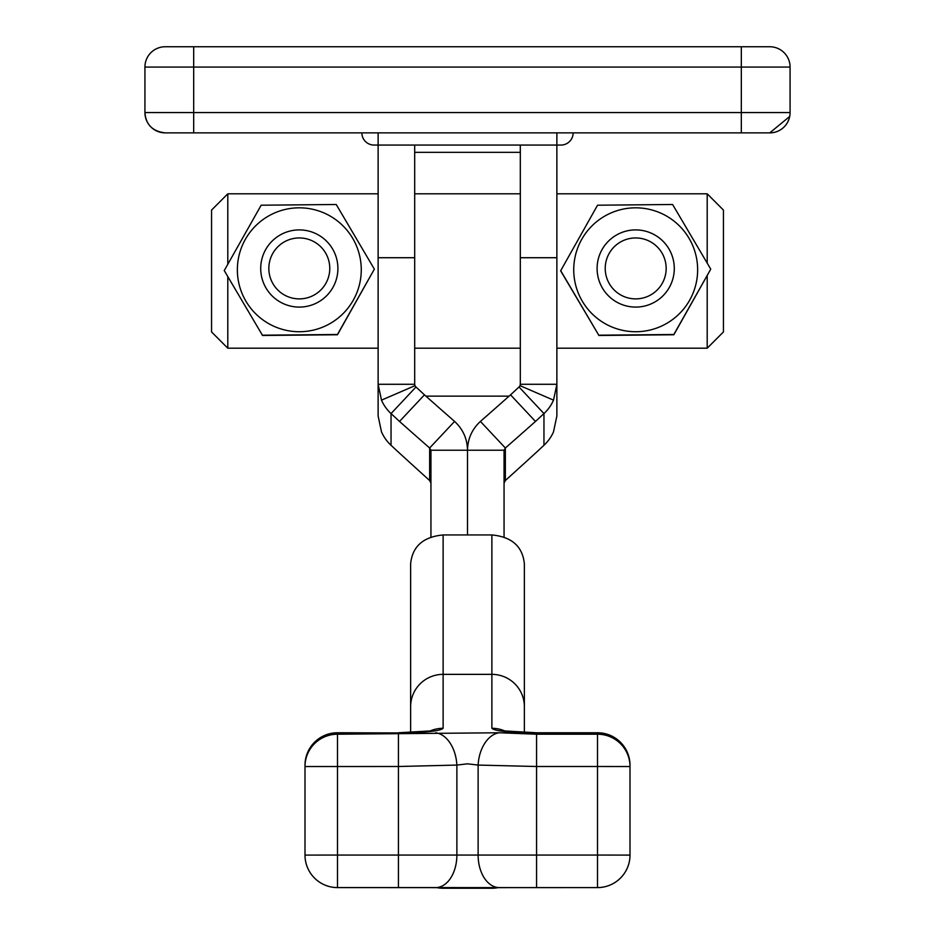 <?xml version="1.0" encoding="UTF-8"?>
<svg xmlns="http://www.w3.org/2000/svg" width="935" height="935" viewBox="0 0 935 935"><rect width="100%" height="100%" fill="white"/><g stroke="black" fill="none" stroke-linecap="round" stroke-linejoin="round"><path stroke-width="1.4" d="M789.701 116.443L769.762 132.875L165.238 132.875A20.313 20.313 0 0 1 144.925 112.562C145.825 124.624 152.604 131.391 165.238 132.875M193.685 46.75L193.685 67.063L144.925 67.063A20.313 20.313 0 0 1 165.238 46.75A20.313 20.313 0 0 0 144.925 67.063A20.313 20.313 0 0 1 165.238 46.75L769.762 46.75A20.313 20.313 0 0 1 790.075 67.063L790.075 112.562A20.313 20.313 0 0 1 769.762 132.875A20.313 20.313 0 0 0 790.075 112.562L741.315 112.562L741.315 67.063L193.685 67.063L193.685 112.562L741.315 112.562L741.315 132.875M144.925 67.063L144.925 112.562L193.685 112.562L193.685 132.875M790.075 67.063A20.313 20.313 0 0 0 769.762 46.75A20.313 20.313 0 0 1 790.075 67.063L741.315 67.063L741.315 46.75M573.132 132.875A12.19 12.19 0 0 1 560.942 145.065L374.058 145.065A12.19 12.19 0 0 1 361.868 132.875M398.439 734.209L398.439 766.501L304.997 766.536L304.997 765.262L304.997 855.104L304.997 766.536A32.503 32.328 -0 0 1 337.5 734.209L499.372 732.771A32.503 21.201 95.1 0 0 478.124 765.075L467.5 763.825L456.876 765.075L398.439 766.501L398.439 855.058L597.5 855.058L597.5 766.501L536.561 766.501L478.124 765.075L478.124 855.081A32.503 21.248 90 0 0 499.372 887.596L337.5 887.584L443.12 887.642L443.12 888.25L436.75 887.619A32.503 32.503 0 0 0 443.12 888.25L491.88 888.25A32.503 32.503 0 0 0 498.25 887.619L491.88 888.25L491.88 887.642L597.5 887.596L499.372 887.596M410.629 732.572L410.629 563.817C412.347 546.461 423.181 536.842 443.12 534.949L443.12 728.283C440.28 731.088 425.39 732.643 398.439 732.935L337.5 732.935A32.503 32.328 180 0 0 304.997 765.262A32.503 32.503 0 0 1 337.5 732.76L337.5 855.058L398.439 855.058L398.439 887.596L442.512 887.631M499.372 732.771L536.561 734.209L597.5 734.209L597.5 732.76A32.503 32.503 0 0 1 630.003 765.262L630.003 855.093L630.003 765.262A32.503 32.328 180 0 0 597.5 732.935L536.561 732.935C509.61 732.643 494.72 731.088 491.88 728.283L491.88 534.949L443.12 534.949M491.88 534.949C511.772 536.807 522.607 546.426 524.371 563.817L524.371 732.572M597.5 887.596A32.503 32.503 0 0 0 630.003 855.104L630.003 855.104A32.503 32.503 180 0 1 597.5 887.584A32.503 32.503 0 0 0 630.003 855.104L597.5 855.058L597.5 887.596L492.488 887.631M597.5 734.209A32.503 32.328 -0 0 1 630.003 766.536L597.5 766.501L597.5 734.209M435.628 732.771A32.503 21.201 84.9 0 1 456.876 765.075L456.876 855.081A32.503 21.248 90 0 1 435.628 887.596M491.88 728.283A32.503 32.328 -0 0 1 505.438 731.228M429.562 731.228A32.503 32.328 -0 0 1 443.12 728.283M378.126 132.875L378.126 415.958L381.492 431.865A40.626 40.404 0 0 0 391.04 445.294L399.525 453.159A65.006 5.014 -136.8 0 1 401.431 454.901A568.76 43.863 43.2 0 0 429.644 480.52L429.644 448.005L454.585 421.416A528.135 40.731 -136.8 0 1 424.455 394.85L399.525 421.44A528.135 40.731 -136.8 0 0 429.644 448.005L430.942 450.226L430.942 537.064M424.455 394.85L415.981 386.985A4.067 4.044 180 0 1 415.023 385.641L381.492 400.145L378.126 384.285L414.684 384.285L414.684 145.065M399.525 421.44L391.04 413.586A40.626 40.404 180 0 1 381.492 400.145M415.023 385.641L414.684 384.285M430.942 450.226L467.5 450.226C467.301 438.842 463 429.247 454.585 421.416M429.644 480.52L430.942 483.115M480.415 421.416L505.356 448.005A528.135 40.731 -43.2 0 0 535.475 421.44L510.545 394.85A528.135 40.731 -43.2 0 1 480.415 421.416C472 429.247 467.699 438.842 467.5 450.226L467.5 534.949L467.5 450.226L504.058 450.226L504.058 537.064M504.058 450.226L505.356 448.005L505.356 480.52A568.76 43.863 136.8 0 0 533.569 454.901A65.006 5.014 -43.2 0 1 535.475 453.159L543.96 445.294A40.626 40.404 180 0 0 553.508 431.865L556.874 415.958L556.874 132.875M535.475 421.44L543.96 413.586A40.626 40.404 0 0 0 553.508 400.145L556.874 384.285L520.316 384.285L520.316 257.721L556.874 257.721M510.545 394.85L519.019 386.985A4.067 4.044 0 0 0 519.977 385.641L520.316 384.285M505.356 480.52L504.058 483.115M520.316 145.065L520.316 257.721M553.508 400.145L519.977 385.641M707.199 263.097L707.199 193.814L723.445 210.071L723.445 331.948L707.199 348.194L707.199 275.72M227.801 276.865L227.801 348.194L211.555 331.948L211.555 210.071L227.801 193.814L227.801 264.254M707.199 193.814L556.874 193.814M299.305 298.884A30.469 30.469 0 0 0 329.774 268.415A30.469 30.469 0 0 0 299.305 237.946A30.469 30.469 0 0 0 268.836 268.415A30.469 30.469 0 0 0 299.305 298.884M299.305 229.905A38.592 38.592 180 0 1 337.897 268.497A38.592 38.592 180 0 1 299.305 307.089A38.592 38.592 180 0 1 260.713 268.497A38.592 38.592 180 0 1 299.305 229.905M635.695 298.884A30.469 30.469 0 0 0 666.164 268.415A30.469 30.469 0 0 0 635.695 237.946A30.469 30.469 0 0 0 605.226 268.415A30.469 30.469 0 0 0 635.695 298.884M674.287 268.497A38.592 38.592 180 0 1 635.695 307.089A38.592 38.592 180 0 1 597.103 268.497A38.592 38.592 180 0 1 635.695 229.905A38.592 38.592 180 0 1 674.287 268.497L674.287 270.203M597.103 270.203L597.103 268.497M697.639 269.186A61.955 61.955 180 0 1 636.279 331.726A61.955 61.955 180 0 1 573.739 270.355A61.955 61.955 180 0 1 635.11 207.827A61.955 61.955 180 0 1 697.639 269.186M560.638 270.566L598.774 335.197L673.831 334.496L710.752 269.14L672.604 204.496L597.547 205.209L560.638 270.823L598.774 335.197M710.752 269.14L673.831 334.765L598.774 335.466M361.261 269.186A61.955 61.955 180 0 1 299.89 331.726A61.955 61.955 180 0 1 237.361 270.355A61.955 61.955 180 0 1 298.721 207.827A61.955 61.955 180 0 1 361.261 269.186M224.248 270.566L262.396 335.197L337.453 334.496L374.362 269.14L336.226 204.496L261.169 205.209L224.248 270.566L262.396 335.197M374.362 269.14L337.453 334.765L262.396 335.466M520.316 152.347L414.684 152.347M524.371 706.685A32.503 32.328 180 0 0 491.88 674.357L443.12 674.357A32.503 32.328 180 0 0 410.629 706.685M536.561 734.209L536.561 887.584M337.5 887.584A32.503 32.503 180 0 1 304.997 855.093A32.503 32.503 0 0 0 337.5 887.596L337.5 855.058L304.997 855.093A32.503 32.503 0 0 0 337.5 887.596L398.439 887.596M597.5 732.76L536.561 732.76L503.135 730.854L505.438 731.626M337.5 732.76L398.439 732.935M415.981 386.985L391.04 413.586L391.04 445.294M378.126 257.721L414.684 257.721M519.019 386.985L543.96 413.586L543.96 445.294M509.096 396.136L425.904 396.136M146.164 119.54L147.461 122.38M787.539 122.38L788.836 119.54M491.88 888.25L443.12 888.25M398.439 732.76L431.865 730.854L429.562 731.626M707.199 348.194L556.874 348.194M520.316 348.194L414.684 348.194M378.126 348.194L227.801 348.194M520.316 193.814L414.684 193.814M378.126 193.814L227.801 193.814M337.897 270.203L337.897 268.497M260.713 270.203L260.713 268.497"/></g></svg>
